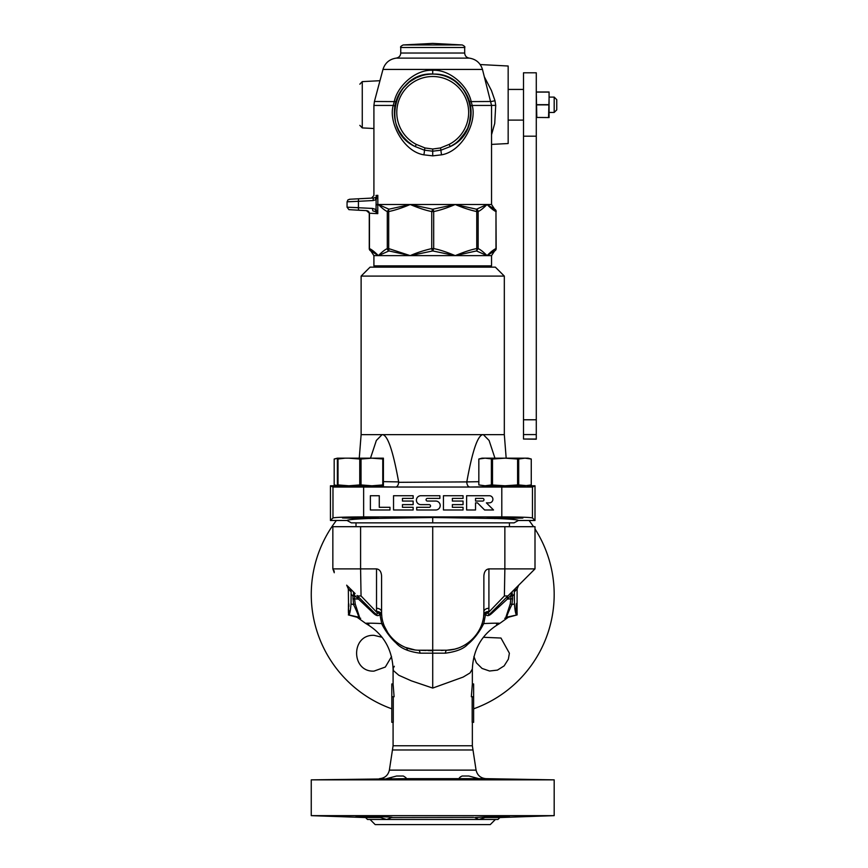 <?xml version="1.0" encoding="UTF-8"?>
<svg xmlns="http://www.w3.org/2000/svg" width="868" height="868" viewBox="0 0 868 868"><rect width="100%" height="100%" fill="white"/><g stroke="black" fill="none" stroke-linecap="round" stroke-linejoin="round"><path stroke-width="1.3" d="M496.529 624.114C503.397 623.083 499.143 622.899 483.747 623.56L485.624 614.077C486.807 616.323 488.868 616.106 491.787 613.426L507.389 599.072L510.84 598.877L510.243 603.889L505.545 618.287L504.753 618.276M427.924 650.544L432.72 650.718L432.72 688.074L463.121 677.094L470.022 672.95L472.355 669.044C473.299 648.711 482.402 633.521 499.675 623.474L508.312 617.267L517.111 614.913L506.489 617.224M359.721 598.171L373.826 612.276A5.11 1.194 -45 0 1 373.652 613.426C376.69 616.117 378.741 616.334 379.815 614.077A5.11 3.787 23.1 0 0 377.233 612.786C377.547 614.945 376.408 614.783 373.826 612.276L357.507 595.958L361.055 595.958L360.589 568.887L376.528 568.887L376.528 608.273A86.757 61.335 -179 0 0 376.647 611.549A5.11 3.613 175.7 0 1 381.692 614.772L381.801 616.041A5.11 2.875 -6.2 0 0 379.815 614.077L381.692 623.56C382.831 626.544 389.135 636.993 396.036 642.938C400.647 648.298 408.665 651.705 420.079 653.17L445.36 653.17C456.156 651.77 463.566 648.873 467.581 644.479C473.863 639.38 479.244 632.414 483.747 623.56A5.11 4.503 21.6 0 0 481.187 625.98L480.427 627.759M485.624 614.077A5.11 2.875 6.2 0 0 483.639 616.041A5.11 3.797 -173.8 0 1 488.207 612.786A5.11 3.787 -23.1 0 0 485.624 614.077M445.36 653.17A5.11 1.758 88 0 1 446.836 650.219L454.604 649.155M454.821 649.101L458.163 648.092M458.651 647.919L459.443 647.626M459.649 647.55L460.485 647.202M460.637 647.137L463.859 645.575M465.031 644.902L465.66 644.523M468.915 642.277L471.997 639.629M475.414 635.908L476.738 634.161M479.353 629.929L480.264 628.117M420.079 653.17A5.11 1.758 92 0 0 418.604 650.219L446.846 650.219C466.865 649.915 484.257 631.904 483.867 611.886L483.867 576.026C484.16 571.697 485.852 569.31 488.912 568.887L504.861 568.887L504.861 526.692L535.003 526.692L535.003 568.887L504.861 568.887L504.384 595.958L507.932 595.958L535.003 568.887L518.608 585.292L517.111 588.905L517.057 612.331M441.291 650.414L443.19 650.349M423.183 650.382L426.134 650.49M432.72 688.074L411.367 680.848L398.835 675.282L393.508 670.682L393.139 668.468L394.311 666.266M383.721 624.537L384.264 625.98A5.11 4.503 158.4 0 0 381.692 623.56C366.307 622.899 362.043 623.083 368.911 624.114M472.17 696.744L472.17 722.317L473.635 722.317L473.635 696.744L471.335 696.744L472.355 683.962L473.635 683.962L473.635 696.744M391.804 696.744L394.105 696.744L393.085 683.962L391.804 683.962L391.804 722.317L393.269 722.317L393.269 696.744M505.545 618.287A3.841 3.787 91.4 0 1 507.292 617.246C506.033 617.832 507.563 613.6 511.892 604.573L510.243 603.889M515.028 588.862L511.957 591.943L512.554 595.98L510.84 595.98L510.84 598.877L512.554 598.877L511.892 604.573L514.431 603.954C515.017 611.246 515.82 614.891 516.807 614.913M510.84 595.98L511.957 591.943L510.341 593.549L515.625 588.265M511.86 594.385A3.83 1.92 -10.5 0 0 510.796 595.448L507.389 599.072A5.11 4.318 45 0 1 508.442 595.459M373.652 613.426L354.643 595.448L354.6 598.877L358.061 599.072A5.11 4.318 -45 0 0 357.008 595.459M355.099 593.549L353.493 591.943L354.643 595.448A3.841 1.92 -169.5 0 0 353.58 594.385L353.493 591.943L350.412 588.862M349.576 588.027L347.851 586.301M350.238 588.688L351.149 591.889C347.384 587.896 347.395 587.907 351.149 591.889L351.019 603.954C350.422 611.246 349.63 614.891 348.632 614.913L348.339 588.905L346.701 585.162M348.394 606.461L348.437 606.461A281.579 235.792 180 0 1 348.48 605.148L348.524 604.714A87.874 17.588 180 0 1 348.6 604.497A87.863 17.588 180 0 0 348.686 604.714L348.752 605.148A279.236 233.828 180 0 0 348.838 606.461L348.817 604.28A115.596 60.402 180 0 1 348.708 603.629A86.8 14.561 180 0 1 348.6 603.412A86.811 14.572 180 0 0 348.502 603.629A115.911 60.565 180 0 0 348.448 604.28L348.426 609.499M348.958 610.595L348.817 612.765A115.596 60.402 180 0 0 348.708 613.416A86.8 14.561 180 0 0 348.6 613.633A86.811 14.572 180 0 1 348.502 613.416A115.911 60.565 180 0 1 348.448 612.765L348.383 609.499M348.437 606.461L348.437 610.595A281.579 235.792 180 0 0 348.48 611.897L348.524 612.331A87.874 17.588 180 0 0 348.6 612.548L348.838 612.548M348.838 610.595A279.236 233.828 180 0 0 348.752 611.897L348.686 612.331A87.863 17.588 180 0 0 348.6 612.548M366.958 607.209A7.671 1.964 -90 0 1 366.849 605.3M336.383 520.485A121.466 121.466 0 0 0 391.804 708.82M473.635 708.82A121.466 121.466 0 0 0 535.003 528.948M533.527 526.692A121.466 121.466 0 0 0 529.057 520.485M473.906 656.588L476.402 662.859L482.044 668.436L489.552 671.018L497.429 670.107L504.145 665.886L508.366 659.17L509.386 653.224L500.966 638.034L483.346 637.286M382.094 637.286L373.956 635.322C350.661 634.443 350.998 672.179 373.956 671.127L385.327 667.047L391.533 656.588M360.589 526.692L360.589 568.887L332.845 568.887L332.845 526.692L504.861 526.692M432.72 526.692L432.72 650.718L428.434 650.566M515.201 588.688L514.29 591.889C518.055 587.907 518.055 587.896 514.301 591.889L514.431 603.954M516.992 607.98L516.981 612.114A171.907 122.833 180 0 1 516.927 612.982A106.222 48.304 180 0 1 516.861 613.416A87.874 17.588 180 0 1 516.775 613.633L516.579 613.633A87.831 17.577 180 0 0 516.46 613.416A105.842 48.131 180 0 0 516.351 612.982A169.857 121.368 180 0 0 516.232 612.114L516.232 604.931A169.857 121.368 180 0 0 516.351 604.063A105.842 48.131 180 0 0 516.46 603.629A87.831 17.577 180 0 0 516.579 603.412L516.579 603.412M516.992 606.016L516.981 604.931A171.907 122.833 180 0 0 516.927 604.063A106.222 48.304 180 0 0 516.861 603.629A87.874 17.588 180 0 0 516.775 603.412M516.905 606.016L516.851 604.931A89.827 22.221 180 0 0 516.775 604.714L516.579 604.714A89.773 22.21 180 0 1 516.482 604.931L516.135 610.161M516.753 607.98L516.851 612.114A89.827 22.221 180 0 1 516.775 612.331L516.579 612.331A89.773 22.21 180 0 0 516.482 612.114L516.319 610.161M517.089 612.331L517.111 614.913M516.927 612.982L516.351 612.982M516.927 604.063L516.351 604.063M358.951 617.224L348.632 614.913M504.492 599.397L509.473 594.428M517.599 586.301L518.467 585.423M507.932 595.958L505.827 598.074M491.787 613.426A5.11 1.194 45 0 1 491.613 612.276L507.031 596.869M504.384 595.958L488.207 612.786C487.957 614.935 489.096 614.772 491.613 612.276M483.856 612.569L483.867 611.886A5.11 3.613 0 0 1 488.912 608.273A86.746 61.335 179 0 1 488.792 611.549A5.11 3.613 4.3 0 0 483.758 614.783A87.408 57.82 179 0 0 483.867 611.886L483.867 576.026M483.639 616.041L483.758 614.783L483.639 616.041M360.687 618.276L359.894 618.287A3.841 3.787 88.6 0 0 358.148 617.246C359.417 617.832 357.876 613.6 353.547 604.573L352.896 595.98L353.58 594.385M359.894 618.287L355.196 603.889L354.6 598.877L352.896 598.877M361.055 595.958L377.233 612.786A5.11 3.797 173.8 0 1 381.801 616.03M334.278 571.274L332.845 568.887L334.278 572.728M376.528 568.887C379.598 569.31 381.28 571.697 381.584 576.026L381.584 611.886C381.182 631.904 398.586 649.915 418.593 650.219M376.528 608.273A5.11 3.613 180 0 1 381.584 611.886A87.408 57.82 -179 0 0 381.638 614.012L381.692 614.783M383.038 622.367L383.276 623.159M388.202 633.434L384.264 625.98L387.497 632.349M387.562 632.468L388.246 633.499M389.613 635.387L391.153 637.253M392.813 639.011L395.689 641.615M400.474 644.946L401.7 645.64M402.144 645.868L404.358 646.942M404.51 647.007L405.085 647.257M405.573 647.452L414.958 649.926M381.584 576.026L381.584 611.886M355.196 603.889L353.547 604.573L351.019 603.954M406.756 647.908A33.939 13.508 82.3 0 1 407.417 650.306M370.072 819.49L375.182 824.6L490.257 824.6L495.368 819.49M478.832 819.49L474.774 817.548L491.483 816.517L509.277 816.56L485.06 817.548L478.832 819.49L485.06 817.548L499.87 817.548L497.928 819.49L367.511 819.49L365.58 817.548L380.379 817.548L386.618 819.49L380.379 817.548L356.054 816.517C355.413 815.931 401.049 817.016 390.665 817.548L473.592 817.396M391.859 817.396L386.618 819.49M356.064 779.421L391.859 778.976L356.064 779.421M365.58 817.548L311.254 815.649L554.185 815.649L499.87 817.548M491.483 816.517L509.386 816.517M386.586 778.661L396.567 776.025L403.349 776.025C405.833 777.457 406.756 778.325 406.126 778.661L311.254 779.855L554.185 779.855L554.185 815.649M460.365 776.914L462.101 776.025C459.758 777.24 458.836 778.119 459.324 778.661L477.281 778.639M491.483 778.976C468.438 778.846 468.438 778.987 491.483 779.421C514.615 779.551 514.615 779.41 491.483 778.976C468.438 778.846 468.438 778.987 491.483 779.421C514.615 779.551 514.615 779.41 491.483 778.976M473.689 778.954L495.324 779.041M472.355 722.317L472.355 745.764L476.065 770.122C477.324 775.341 480.633 778.184 485.982 778.661L478.865 778.661L468.883 776.025A37.064 0.727 -178.9 0 0 462.101 776.025L468.829 776.014M478.865 778.661L476.163 778.336M391.349 777.782L389.341 778.325M396.567 776.025A37.064 0.727 178.9 0 1 403.349 776.025L403.316 776.014M368.336 608.49A7.671 1.964 -90 0 1 368.14 606.591M345.052 458.163L338.021 459.02L338.021 484.93L348.893 485.787L330.437 485.787L332.976 487.046L532.464 487.046L532.464 517.946C530.131 517.317 519.91 516.97 501.802 516.916L501.802 487.566M488.999 518.239L487.143 517.957C486.286 517.154 523.816 517.154 522.948 517.957L497.169 518.521L432.72 517.502L368.271 518.521C354.404 519.086 347.33 519.748 347.059 520.485L330.437 520.485L332.976 517.946C335.308 517.317 345.529 516.97 363.638 516.916L501.802 516.916M370.376 495.726L370.376 509.983L389.982 509.983L389.982 507.303L379.283 507.303L379.283 495.726L370.376 495.726M393.54 495.726L393.54 509.983L413.146 509.983L413.146 507.303L402.459 507.303L402.459 504.634L413.146 504.634L413.146 501.064L402.459 501.064L402.459 498.395L413.146 498.395L413.146 495.726L393.54 495.726M420.85 495.726A4.459 4.459 0 0 0 416.401 500.174A4.459 4.459 0 0 0 420.85 504.634L429.193 504.634A1.335 1.335 0 0 1 430.528 505.968A1.335 1.335 0 0 1 429.193 507.303L416.716 507.303L416.716 509.983L435.747 509.983A4.459 4.459 0 0 0 440.206 505.523A4.459 4.459 0 0 0 435.747 501.064L427.414 501.064A1.335 1.335 0 0 1 426.069 499.729A1.335 1.335 0 0 1 427.414 498.395L439.881 498.395L439.881 495.726L420.85 495.726M443.45 495.726L443.45 509.983L463.056 509.983L463.056 507.303L452.358 507.303L452.358 504.634L463.056 504.634L463.056 501.064L452.358 501.064L452.358 498.395L463.056 498.395L463.056 495.726L443.45 495.726M466.615 495.726L466.615 509.983L475.534 509.983L475.534 502.854L477.465 502.854L484.604 509.983L493.512 509.983L486.384 502.854L489.346 502.854A3.57 3.57 0 0 0 492.905 499.284A3.57 3.57 0 0 0 489.346 495.726L466.615 495.726M475.534 498.395L482.662 498.395A1.335 1.335 0 0 1 483.997 499.729A1.335 1.335 0 0 1 482.662 501.064L475.534 501.064L475.534 498.395M532.464 517.946L535.003 520.485L535.003 485.787L532.464 487.046M363.432 485.787L361.435 486.427L352.365 485.787M513.075 485.787L504.004 486.427L502.008 485.787M535.003 485.787L528.059 485.787L531.259 484.93L531.259 459.02L524.977 458.163L518.706 459.02L518.706 484.93L528.059 485.787M487.143 487.046L522.948 487.046L487.143 487.046M342.491 487.046L378.296 487.046L342.491 487.046M376.452 518.239L378.296 517.957C379.164 517.154 341.634 517.154 342.491 517.957L370.82 518.543M535.003 520.485L518.38 520.485C518.109 519.748 511.035 519.086 497.169 518.521L496.778 518.521M465.237 522.861L401.2 522.861L514.062 522.861L518.38 520.485M347.059 520.485L351.377 522.861L401.2 522.861M361.121 276.1L504.319 276.1L495.368 267.149L370.072 267.149L361.121 276.1L361.121 434.64L382.094 434.64L376.354 440.467L370.495 458.163M504.319 276.1L504.319 434.64L382.094 434.64C387.399 434.325 392.911 450.08 398.64 481.903L398.662 482.326C398.358 485.19 397.338 486.764 395.624 487.024L361.435 486.427M494.944 458.163L489.096 440.467L483.346 434.64C478.051 434.325 472.528 450.08 466.81 481.903L478.832 481.697M466.81 481.903L398.662 482.326M494.619 518.543L495.433 518.532M522.72 518.055L497.169 518.521M330.437 485.787L330.437 520.485M362.216 486.33L361.446 486.427M466.778 482.326C467.092 485.19 468.102 486.764 469.816 487.024L395.624 487.024M369.497 213.224L369.269 213.224C369.204 211.727 368.26 210.859 366.426 210.631L358.961 210.24L366.426 210.631L369.464 213.224L369.464 248.584C371.764 249.604 374.737 251.959 378.383 255.637C382.029 251.959 385.001 249.615 387.302 248.584L387.302 211.553L388.951 209.199A2.561 0.966 79.9 0 0 388.69 211.553L387.302 211.553C385.056 210.577 382.083 208.222 378.383 204.501L388.951 209.199L410.217 204.501L377.83 204.501L377.83 195.333L376.104 199.651A2.561 0.575 -121 0 1 375.388 197.535L377.83 195.333C372.6 195.626 372.6 195.626 377.83 195.333L375.909 195.441M423.844 154.829L432.72 155.86L441.595 154.829C462.351 151.271 477.14 122.128 472.192 105.44L471.161 101.491C467.917 85.986 449.971 69.321 432.72 70.286C415.457 69.321 397.522 85.997 394.278 101.491L393.247 105.44C388.202 121.618 403.132 151.52 423.844 154.829A5.11 0.749 102.8 0 0 424.387 150.164L432.72 151.206L441.053 150.164L450.232 146.573L454.637 143.925M375.388 197.535L373.685 197.991C370.755 198.143 370.755 198.143 373.685 197.991L358.961 198.761L371.504 198.099L373.913 195.55L373.913 105.44L393.247 105.44A5.11 0.738 -170.7 0 1 394.864 106.265L395.927 101.61L374.423 101.491L382.972 69.429L482.467 69.429L491.538 105.44L491.538 204.501L487.056 204.501L494.63 209.199L495.975 211.553L495.975 248.584A2.561 2.333 66.7 0 1 494.63 250.939A2.561 2.561 0 0 0 496.171 248.584L495.975 211.553C493.675 210.523 490.702 208.179 487.056 204.501L455.233 204.501L476.499 209.199L487.056 204.501C483.411 208.179 480.438 210.533 478.138 211.553L476.76 211.553L476.76 248.584A2.561 0.966 79.9 0 1 476.489 250.939L487.056 255.637L495.248 250.526M373.685 197.991A2.561 0.662 -93 0 0 373.164 200.541L376.104 199.651L376.104 204.501L377.83 204.501A4.839 4.828 -89.4 0 1 377.808 204.859L376.072 204.826L376.072 209.524L372.589 208.428L347.059 207.192L358.43 207.68L358.43 201.311L347.059 201.81L348.035 199.792L350.249 199.217M377.83 205.043A2.561 2.213 -133.9 0 1 377.808 204.859L376.072 204.826A2.072 2.007 90 0 0 376.104 204.501M369.464 213.224L377.775 213.658L375.28 211.553L377.775 213.658L376.072 209.524A2.561 0.564 -57.3 0 0 375.28 211.553L373.11 210.978A2.561 0.662 -87 0 1 372.589 208.428M347.059 201.81L347.059 207.181L348.914 209.644L358.961 210.24A2.561 0.662 -87 0 1 358.43 207.68M370.191 250.526L378.383 255.637L388.951 250.939L410.217 255.637L388.69 248.584L388.69 211.553C395.027 210.262 402.209 207.908 410.217 204.501L432.72 209.199L455.233 204.501C463.056 207.853 470.239 210.197 476.76 211.553L476.499 209.199A2.561 2.333 66.7 0 1 478.138 211.553L478.138 248.584C480.373 249.55 483.346 251.904 487.056 255.637C490.691 251.97 493.664 249.615 495.975 248.584M378.35 255.615L376.81 254.639M369.464 248.584A2.561 2.333 113.3 0 0 370.82 250.939L373.913 255.637L455.233 255.637C446.456 251.97 439.273 249.615 433.696 248.584L432.72 250.939A2.561 0.966 79.9 0 1 431.743 248.584L431.743 211.553C425.7 210.371 418.528 208.016 410.217 204.501L455.233 204.501C446.911 208.016 439.74 210.371 433.696 211.553L431.743 211.553L432.72 209.199A2.561 0.966 79.9 0 1 433.696 211.553L433.696 248.584L431.743 248.584C423.649 250.483 416.466 252.827 410.217 255.637L432.72 250.939L455.233 255.637L476.499 250.939L478.138 248.584L476.76 248.584C471.628 249.463 464.456 251.818 455.233 255.637L491.538 255.637L494.63 250.939M373.913 255.637L373.913 265.868L491.538 265.868L491.538 255.637M491.538 144.403L508.16 143.535L508.16 66.011L480.188 64.547M484.539 77.198L491.44 90.532L494.988 100.699L495.715 105.364L494.727 123.473L491.538 134.735M491.038 101.589L494.988 100.699M388.69 248.584L388.951 250.939A2.561 2.333 66.7 0 1 387.302 248.584L388.69 248.584M441.595 154.829A5.11 0.749 77.2 0 1 441.053 150.164L440.423 147.961L449.125 144.413A35.935 35.935 0 0 0 460.626 89.805A35.935 35.935 0 0 0 404.814 89.805A35.935 35.935 0 0 0 416.314 144.413L425.016 147.961L432.72 149.014L440.423 147.961M416.314 144.413L415.208 146.573A38.355 38.355 0 0 1 402.936 88.276A38.355 38.355 0 0 1 462.503 88.276A38.355 38.355 0 0 1 450.232 146.573C485.277 131.014 472.073 72.955 433.74 74.095C394.441 70.829 379.164 130.569 415.208 146.573L424.387 150.164L425.016 147.961M458.619 140.735L465.856 131.762M467.635 128.323L470.521 118.938M470.89 116.193L471.009 114.663M471.053 110.963L469.523 101.61L491.017 101.491M468.015 97.422L466.93 95.1M465.671 92.811L465.215 92.062M462.579 88.373L458.803 84.326M458.684 84.207L454.127 80.615M452.412 79.52L448.919 77.675M443.57 75.646L442.018 75.234M438.807 74.572L437.754 74.42M428.032 74.377L427.273 74.474M422.032 75.603L416.358 77.751L409.826 81.668L403.631 87.44L399.92 92.561M394.408 110.54L394.365 112.308M395.19 120.359L395.515 121.77M396.643 125.48L398.531 129.82M399.323 131.307L402.546 136.124M402.687 136.298L406.853 140.768M407.569 141.397L411.736 144.555M491.538 105.44L472.192 105.44A5.11 0.738 -9.3 0 0 470.575 106.265L471.042 110.735L469.317 123.929L467.657 128.28L462.058 137.155M373.913 128.518L362.271 127.911L359.84 125.361M358.961 198.761L349.478 199.26L358.961 198.761A2.561 0.662 -93 0 0 358.43 201.311L373.164 200.541M556.746 104.768L556.746 109.889L554.185 112.439L554.185 97.097L556.746 99.657L556.746 104.768M536.283 439.024L523.502 439.024L536.283 439.219L536.283 72.803L523.502 72.803L536.283 72.803M523.502 439.024L523.502 72.803M536.283 91.986L536.804 117.451L549.075 117.56L549.075 111.158L549.075 112.439L554.185 112.439M549.075 91.986L549.075 98.377L549.075 91.986M549.075 111.158L549.075 98.377L548.554 117.451M536.804 104.876L548.554 104.876M536.804 117.451L548.554 117.56M536.804 104.67L548.554 104.67M536.804 92.095L548.554 92.095M536.804 91.986L548.554 91.986M485.114 485.787L524.977 485.787L531.259 484.93L531.259 459.02L528.059 458.163L505.046 458.163L492.503 459.02L485.114 458.163L478.843 459.02L478.843 484.93L485.114 485.787L491.386 484.93L505.046 485.787L517.588 484.93L517.588 459.02L505.046 458.163L482.033 458.163L478.832 459.02L478.832 484.93L485.114 485.787M491.386 484.93L491.386 459.02M492.503 459.02L492.503 484.93M518.706 459.02L517.588 459.02M517.588 484.93L518.706 484.93M361.034 459.02L359.753 459.02L359.753 484.93L348.893 485.787L383.406 485.787L383.406 459.02L371.905 458.163L361.034 459.02L361.034 484.93L371.905 485.787L382.766 484.93L382.766 459.02M359.753 459.02L348.893 458.163L383.406 458.163L383.406 459.02M382.766 484.93L383.406 484.93M359.753 484.93L361.034 484.93M338.021 459.02L337.381 458.163L334.18 459.02L334.191 484.93L337.381 485.559M348.893 458.163L337.381 458.163M337.381 458.38L334.191 459.02L334.18 484.93L337.381 485.787L337.381 459.02M337.381 484.93L338.021 484.93M472.355 745.764L393.085 745.764L389.374 770.122C388.115 775.341 384.817 778.184 379.468 778.661M472.702 749.974L392.737 749.974M514.431 594.103L512.554 595.98L512.554 598.877M488.912 608.273L488.912 568.887M354.6 595.98L352.896 595.98L351.019 594.103M459.324 778.661L406.126 778.661M476.065 770.122L389.374 770.122M363.638 516.916L363.638 487.566M469.816 487.024L504.004 486.427M432.72 517.502L432.72 522.612M332.976 487.046L332.976 517.946M383.406 481.631L398.64 481.903M377.775 213.658L377.775 205.065A2.561 2.365 -85.9 0 1 377.786 204.881M482.467 69.429C480.395 62.93 475.989 59.165 469.262 58.123L396.188 58.123C389.45 59.165 385.045 62.93 382.972 69.429M491.538 105.397L495.715 105.364M432.72 155.86L432.72 149.014M449.125 144.413L450.232 146.573M432.72 70.286L432.72 74.084M432.72 53.035L400.756 53.035L400.756 47.501L464.684 47.501L464.684 53.035L432.72 53.035M400.756 47.501C400.115 46.97 400.918 46.123 403.186 44.952L462.264 44.952C464.521 46.123 465.324 46.97 464.684 47.501M379.967 80.702L362.271 81.625L362.271 127.911M536.283 136.2L523.502 136.2M536.283 419.776L523.502 419.776M536.283 434.586L523.502 434.586M443.255 650.349L441.421 650.414M420.98 650.306L423.41 650.392M393.085 683.962L393.085 669.044C392.152 648.711 383.038 633.521 365.764 623.474L357.128 617.267L348.339 614.913M393.085 722.317L393.085 745.764M472.355 669.044L472.355 683.962M349.663 588.113L347.536 585.987M483.758 614.783L483.812 613.839M373.826 612.276L358.506 596.956M410.683 649.112L406.506 647.821M403.631 646.606L401.298 645.412M398.521 643.709L395.895 641.778M393.888 640.052L392.933 639.13M485.982 778.661L554.185 779.855M311.254 779.855L311.254 815.649M356.01 522.861L356.01 526.692M509.44 522.861L509.44 526.692M390.524 265.868L390.524 267.149M474.915 265.868L474.915 267.149M504.319 434.64L506.174 458.163M361.121 434.64L359.265 458.163M369.269 213.224L369.269 248.584A2.561 2.561 0 0 0 370.82 250.939M491.538 204.501L494.63 209.199A2.561 2.561 0 0 1 496.171 211.553M373.913 105.44L374.423 101.491M399.28 131.231L403.338 137.101M403.935 137.784L408.459 142.157M398.054 96.022L402.654 88.623L409.273 82.091L415.295 78.272M467.494 96.261L466.615 94.493M462.915 88.786L455.722 81.744M454.018 80.54L450.058 78.228M442.094 75.245L439.935 74.767M461.136 138.207L456.894 142.222M462.264 44.952L432.72 43.4L403.186 44.952M469.262 58.123C466.441 57.592 464.922 55.899 464.684 53.035M396.188 58.123C398.998 57.592 400.528 55.899 400.756 53.035M362.271 81.625L359.84 84.185M350.639 199.195L351.985 199.13M352.18 199.119L355.815 198.924M356.249 198.902L358.224 198.794M549.075 97.097L554.185 97.097M508.16 120.109L523.502 120.109M508.16 89.426L523.502 89.426"/></g></svg>
